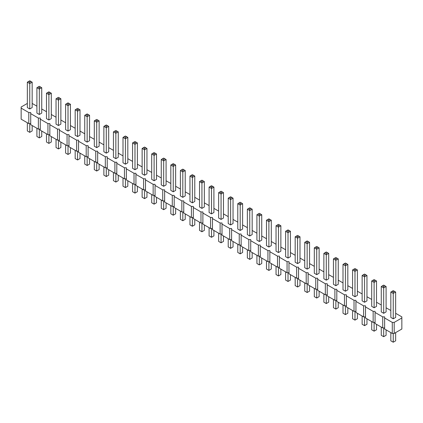 <?xml version="1.0" encoding="UTF-8"?>
<svg xmlns="http://www.w3.org/2000/svg" width="423" height="423" viewBox="0 0 423 423"><rect width="100%" height="100%" fill="white"/><g stroke="black" fill="none" stroke-linecap="round" stroke-linejoin="round"><path stroke-width="0.63" d="M27.347 103.439L21.15 107.019L21.15 108.124L28.801 112.544L30.715 112.544L30.715 113.65L38.366 118.065L40.28 118.065L40.28 119.17L47.931 123.59L49.845 123.59L49.845 124.695L57.496 129.11L59.41 129.11L59.41 130.215L67.061 134.636L68.975 134.636L68.975 135.735L76.626 140.156L78.541 140.156L78.541 141.261L86.197 145.676L88.106 145.676L88.106 146.781L95.762 151.201L97.671 151.201L97.671 152.306L105.327 156.721L107.236 156.721L107.236 157.827L114.892 162.247L116.801 162.247L116.801 163.352L124.457 167.767L126.366 167.767L126.366 168.872L134.022 173.293L135.936 173.293L135.936 174.392L143.587 178.813L145.501 178.813L145.501 179.918L153.152 184.333L155.067 184.333L155.067 185.438L162.718 189.858L164.632 189.858L164.632 190.963L172.283 195.378L174.197 195.378L174.197 196.484L181.848 200.904L183.762 200.904L183.762 202.009L191.413 206.424L193.327 206.424L193.327 207.529L200.978 211.949L202.892 211.949L202.892 213.055L210.543 217.47L212.457 217.47L212.457 218.575L220.108 222.995L222.022 222.995L222.022 224.095L229.673 228.515L231.587 228.515L231.587 229.62L239.238 234.035L241.152 234.035L241.152 235.14L248.803 239.561L250.717 239.561L250.717 240.666L258.368 245.081L260.282 245.081L260.282 246.186L267.933 250.606L269.848 250.606L269.848 251.711L277.499 256.127L279.413 256.127L279.413 257.232L287.064 261.652L288.978 261.652L288.978 262.757L296.634 267.172L298.543 267.172L298.543 268.277L306.199 272.698L308.108 272.698L308.108 273.797L315.764 278.218L317.673 278.218L317.673 279.323L325.329 283.738L327.238 283.738L327.238 284.843L334.894 289.263L336.803 289.263L336.803 290.368L344.459 294.783L346.374 294.783L346.374 295.889L354.025 300.309L355.939 300.309L355.939 301.414L363.59 305.829L365.504 305.829L365.504 306.934L373.155 311.354L375.069 311.354L375.069 312.46L382.72 316.875L384.634 316.875L384.634 329.025L392.285 333.44L394.199 333.44L401.85 329.025L401.85 316.875L395.653 313.295M394.199 333.44L394.199 322.4L401.85 317.98M21.15 108.124L21.15 119.17L28.801 123.59L30.715 123.59M30.715 113.65L30.715 124.695L38.366 129.11L40.28 129.11M40.28 119.17L40.28 130.215L47.931 134.636L49.845 134.636M49.845 124.695L49.845 135.735L57.496 140.156L59.41 140.156M59.41 130.215L59.41 141.261L67.061 145.676L68.975 145.676M68.975 135.735L68.975 146.781L76.626 151.201L78.541 151.201M78.541 141.261L78.541 152.306L86.197 156.721L88.106 156.721M88.106 146.781L88.106 157.827L95.762 162.247L97.671 162.247M97.671 152.306L97.671 163.352L105.327 167.767L107.236 167.767M107.236 157.827L107.236 168.872L114.892 173.293L116.801 173.293M116.801 163.352L116.801 174.398L124.457 178.813L126.366 178.813M126.366 168.872L126.366 179.918L134.022 184.338L135.936 184.338M135.936 174.392L135.936 185.438L143.587 189.858L145.501 189.858M145.501 179.918L145.501 190.963L153.152 195.378L155.067 195.378M155.067 185.438L155.067 196.484L162.718 200.904L164.632 200.904M164.632 190.963L164.632 202.009L172.283 206.424L174.197 206.424M174.197 196.484L174.197 207.529L181.848 211.949L183.762 211.949M183.762 202.009L183.762 213.055L191.413 217.47L193.327 217.47M193.327 207.529L193.327 218.575L200.978 222.995L202.892 222.995M202.892 213.055L202.892 224.1L210.543 228.515L212.457 228.515M212.457 218.575L212.457 229.62L220.108 234.041L222.022 234.041M222.022 224.095L222.022 235.14L229.673 239.561L231.587 239.561M231.587 229.62L231.587 240.666L239.238 245.081L241.152 245.081M241.152 235.14L241.152 246.186L248.803 250.606L250.717 250.606M250.717 240.666L250.717 251.711L258.368 256.127L260.282 256.127M260.282 246.186L260.282 257.232L267.933 261.652L269.848 261.652M269.848 251.711L269.848 262.757L277.499 267.172L279.413 267.172M279.413 257.232L279.413 268.277L287.064 272.698L288.978 272.698M288.978 262.757L288.978 273.797L296.634 278.218L298.543 278.218M298.543 268.277L298.543 279.323L306.199 283.738L308.108 283.738M308.108 273.797L308.108 284.843L315.764 289.263L317.673 289.263M317.673 279.323L317.673 290.368L325.329 294.783L327.238 294.783M327.238 284.843L327.238 295.889L334.894 300.309L336.803 300.309M336.803 290.368L336.803 301.414L344.459 305.829L346.374 305.829M346.374 295.889L346.374 306.934L354.025 311.354L355.939 311.354M355.939 301.414L355.939 312.46L363.59 316.875L365.504 316.875M365.504 306.934L365.504 317.98L373.155 322.4L375.069 322.4M375.069 312.46L375.069 323.5L382.72 327.92L384.634 327.92M390.831 310.514L386.088 307.775M381.266 304.994L376.523 302.249M371.701 299.468L366.958 296.729M362.136 293.948L357.393 291.209M352.571 288.423L347.822 285.684M343.005 282.902L338.257 280.163M333.44 277.377L328.692 274.638M323.875 271.857L319.127 269.118M314.31 266.331L309.562 263.592M304.745 260.811L299.997 258.072M295.18 255.291L290.432 252.547M285.615 249.766L280.867 247.027M276.045 244.245L271.302 241.507M266.479 238.72L261.737 235.981M256.914 233.2L252.171 230.461M247.349 227.674L242.606 224.936M237.784 222.154L233.041 219.415M228.219 216.629L223.476 213.89M218.654 211.109L213.911 208.37M209.089 205.589L204.346 202.844M199.524 200.063L194.781 197.324M189.959 194.543L185.216 191.804M180.394 189.018L175.651 186.279M170.829 183.497L166.086 180.758M161.263 177.972L156.521 175.233M151.698 172.452L146.955 169.713M142.133 166.926L137.385 164.187M132.568 161.406L127.82 158.667M123.003 155.886L118.255 153.142M113.438 150.361L108.69 147.622M103.873 144.84L99.125 142.102M94.308 139.315L89.56 136.576M84.743 133.795L79.995 131.056M75.178 128.269L70.43 125.531M65.607 122.749L60.864 120.01M56.042 117.224L51.299 114.485M46.477 111.704L41.734 108.965M36.912 106.184L32.169 103.439M384.634 317.98L392.285 322.4L394.199 322.4M151.698 153.972L151.698 179.363L154.109 180.758L156.521 179.363L156.521 153.972L154.109 155.363L154.109 153.972L152.904 153.274L151.698 153.972L154.109 155.363L154.109 180.758M163.675 186.279L166.086 184.888L166.086 159.492L163.675 160.883L163.675 159.492L162.469 158.794L161.263 159.492L163.675 160.883L163.675 186.279L161.263 184.888L161.263 159.492M170.829 165.018L170.829 190.408L173.24 191.804L175.651 190.408L175.651 165.018L173.24 166.408L173.24 165.018L172.034 164.32L170.829 165.018L173.24 166.408L173.24 191.804M182.805 197.324L185.216 195.934L185.216 170.538L182.805 171.928L182.805 170.538L181.599 169.84L180.394 170.538L182.805 171.928L182.805 197.324L180.394 195.934L180.394 170.538M218.654 192.629L218.654 218.025L221.065 219.415L223.476 218.025L223.476 192.629L221.065 194.02L221.065 192.629L219.86 191.931L218.654 192.629L221.065 194.02L221.065 219.415M211.5 213.89L211.5 188.494L209.089 187.103L209.089 212.499L211.5 213.89L213.911 212.499L213.911 187.103L211.5 188.494L211.5 187.103L212.706 186.411L213.911 187.103M201.935 208.37L201.935 182.974L199.524 181.583L199.524 206.979L201.935 208.37L204.346 206.979L204.346 181.583L201.935 182.974L201.935 181.583L203.14 180.885L204.346 181.583M192.37 202.844L194.781 201.454L194.781 176.058L192.37 177.454L192.37 176.058L191.164 175.365L189.959 176.058L192.37 177.454L192.37 202.844L189.959 201.454L189.959 176.058M295.18 236.806L295.18 262.202L297.586 263.592L299.997 262.202L299.997 236.806L297.586 238.197L297.586 236.806L296.38 236.113L295.18 236.806L297.586 238.197L297.586 263.592M288.021 258.072L290.432 256.682L290.432 231.286L288.021 232.676L288.021 231.286L286.815 230.588L285.615 231.286L288.021 232.676L288.021 258.072L285.615 256.682L285.615 231.286M276.045 225.76L276.045 251.156L278.456 252.547L280.867 251.156L280.867 225.76L278.456 227.156L278.456 225.76L277.25 225.068L276.045 225.76L278.456 227.156L278.456 252.547M247.349 209.195L247.349 234.591L249.76 235.981L252.171 234.591L252.171 209.195L249.76 210.585L249.76 209.195L248.555 208.497L247.349 209.195L249.76 210.585L249.76 235.981M259.325 241.507L261.737 240.111L261.737 214.72L259.325 216.111L259.325 214.72L258.12 214.022L256.914 214.72L259.325 216.111L259.325 241.507L256.914 240.111L256.914 214.72M266.479 220.24L266.479 245.636L268.891 247.027L271.302 245.636L271.302 220.24L268.891 221.631L268.891 220.24L267.685 219.542L266.479 220.24L268.891 221.631L268.891 247.027M228.219 198.149L228.219 223.545L230.63 224.936L233.041 223.545L233.041 198.149L230.63 199.54L230.63 198.149L229.425 197.456L228.219 198.149L230.63 199.54L230.63 224.936M240.195 230.461L242.606 229.065L242.606 203.675L240.195 205.065L240.195 203.675L238.99 202.977L237.784 203.675L240.195 205.065L240.195 230.461L237.784 229.065L237.784 203.675M345.417 291.209L345.417 265.813L343.005 264.417L343.005 289.813L345.417 291.209L347.822 289.813L347.822 264.417L345.417 265.813L345.417 264.417L346.622 263.725L347.822 264.417M335.851 285.684L338.257 284.293L338.257 258.897L335.851 260.288L335.851 258.897L334.646 258.199L333.44 258.897L335.851 260.288L335.851 285.684L333.44 284.293L333.44 258.897M314.31 247.852L314.31 273.247L316.716 274.638L319.127 273.247L319.127 247.852L316.716 249.242L316.716 247.852L315.516 247.159L314.31 247.852L316.716 249.242L316.716 274.638M323.875 253.377L323.875 278.768L326.286 280.163L328.692 278.768L328.692 253.377L326.286 254.768L326.286 253.377L325.081 252.679L323.875 253.377L326.286 254.768L326.286 280.163M304.745 242.331L304.745 267.727L307.151 269.118L309.562 267.727L309.562 242.331L307.151 243.722L307.151 242.331L305.951 241.633L304.745 242.331L307.151 243.722L307.151 269.118M106.284 153.142L106.284 127.751L103.873 126.355L103.873 151.751L106.284 153.142L108.69 151.751L108.69 126.355L106.284 127.751L106.284 126.355L107.484 125.663L108.69 126.355M125.414 164.187L127.82 162.797L127.82 137.401L125.414 138.792L125.414 137.401L124.209 136.708L123.003 137.401L125.414 138.792L125.414 164.187L123.003 162.797L123.003 137.401M113.438 131.881L113.438 157.277L115.849 158.667L118.255 157.277L118.255 131.881L115.849 133.271L115.849 131.881L114.644 131.183L113.438 131.881L115.849 133.271L115.849 158.667M142.133 148.447L142.133 173.842L144.544 175.233L146.955 173.842L146.955 148.447L144.544 149.837L144.544 148.447L143.339 147.754L142.133 148.447L144.544 149.837L144.544 175.233M132.568 142.926L132.568 168.322L134.979 169.713L137.385 168.322L137.385 142.926L134.979 144.317L134.979 142.926L133.774 142.228L132.568 142.926L134.979 144.317L134.979 169.713M374.112 307.775L376.523 306.384L376.523 280.988L374.112 282.379L374.112 280.988L372.906 280.29L371.701 280.988L374.112 282.379L374.112 307.775L371.701 306.384L371.701 280.988M362.136 275.463L362.136 300.859L364.547 302.249L366.958 300.859L366.958 275.463L364.547 276.859L364.547 275.463L363.341 274.77L362.136 275.463L364.547 276.859L364.547 302.249M352.571 269.943L352.571 295.339L354.982 296.729L357.393 295.339L357.393 269.943L354.982 271.333L354.982 269.943L353.776 269.245L352.571 269.943L354.982 271.333L354.982 296.729M77.583 136.576L79.995 135.186L79.995 109.79L77.583 111.18L77.583 109.79L76.378 109.097L75.178 109.79L77.583 111.18L77.583 136.576L75.178 135.186L75.178 109.79M84.743 115.315L84.743 140.706L87.149 142.102L89.56 140.706L89.56 115.315L87.149 116.706L87.149 115.315L85.948 114.617L84.743 115.315L87.149 116.706L87.149 142.102M96.714 147.622L96.714 122.226L94.308 120.835L94.308 146.231L96.714 147.622L99.125 146.231L99.125 120.835L96.714 122.226L96.714 120.835L97.919 120.137L99.125 120.835M68.018 131.056L70.43 129.665L70.43 104.27L68.018 105.66L68.018 104.27L66.813 103.572L65.607 104.27L68.018 105.66L68.018 131.056L65.607 129.665L65.607 104.27M390.831 292.034L390.831 317.43L393.242 318.82L395.653 317.43L395.653 292.034L393.242 293.425L393.242 292.034L392.036 291.336L390.831 292.034L393.242 293.425L393.242 318.82M383.677 313.295L386.088 311.904L386.088 286.508L383.677 287.899L383.677 286.508L382.471 285.816L381.266 286.508L383.677 287.899L383.677 313.295L381.266 311.904L381.266 286.508M56.042 98.744L56.042 124.14L58.453 125.531L60.864 124.14L60.864 98.744L58.453 100.135L58.453 98.744L57.248 98.051L56.042 98.744L58.453 100.135L58.453 125.531M29.758 108.965L29.758 83.569L27.347 82.178L27.347 107.574L29.758 108.965L32.169 107.574L32.169 82.178L29.758 83.569L29.758 82.178L30.964 81.48L32.169 82.178M39.323 114.485L41.734 113.094L41.734 87.698L39.323 89.089L39.323 87.698L38.118 87.006L36.912 87.698L39.323 89.089L39.323 114.485L36.912 113.094L36.912 87.698M46.477 93.224L46.477 118.62L48.888 120.01L51.299 118.62L51.299 93.224L48.888 94.615L48.888 93.224L47.683 92.526L46.477 93.224L48.888 94.615L48.888 120.01M392.285 333.44L392.285 322.4M382.72 327.92L382.72 316.875M373.155 322.4L373.155 311.354M363.59 316.875L363.59 305.829M354.025 311.354L354.025 300.309M344.459 305.829L344.459 294.783M334.894 300.309L334.894 289.263M325.329 294.783L325.329 283.738M315.764 289.263L315.764 278.218M306.199 283.738L306.199 272.698M296.634 278.218L296.634 267.172M287.064 272.698L287.064 261.652M277.499 267.172L277.499 256.127M267.933 261.652L267.933 250.606M258.368 256.127L258.368 245.081M248.803 250.606L248.803 239.561M239.238 245.081L239.238 234.035M229.673 239.561L229.673 228.515M220.108 234.041L220.108 222.995M210.543 228.515L210.543 217.47M200.978 222.995L200.978 211.949M191.413 217.47L191.413 206.424M181.848 211.949L181.848 200.904M172.283 206.424L172.283 195.378M162.718 200.904L162.718 189.858M153.152 195.378L153.152 184.333M143.587 189.858L143.587 178.813M134.022 184.338L134.022 173.293M124.457 178.813L124.457 167.767M114.892 173.293L114.892 162.247M105.327 167.767L105.327 156.721M95.762 162.247L95.762 151.201M86.197 156.721L86.197 145.676M76.626 151.201L76.626 140.156M67.061 145.676L67.061 134.636M57.496 140.156L57.496 129.11M47.931 134.636L47.931 123.59M38.366 129.11L38.366 118.065M28.801 123.59L28.801 112.544M156.521 197.324L156.521 202.76L154.109 204.15L151.698 202.76L151.698 194.543M154.109 204.15L154.109 195.378M166.086 202.844L166.086 208.28L163.675 209.676L161.263 208.28L161.263 200.063M163.675 209.676L163.675 200.904M175.651 208.37L175.651 213.805L173.24 215.196L170.829 213.805L170.829 205.589M173.24 215.196L173.24 206.424M185.216 213.89L185.216 219.326L182.805 220.721L180.394 219.326L180.394 211.109M182.805 220.721L182.805 211.949M223.476 235.981L223.476 241.417L221.065 242.807L218.654 241.417L218.654 233.2M221.065 242.807L221.065 234.041M213.911 230.461L213.911 235.897L211.5 237.287L211.5 228.515M211.5 237.287L209.089 235.897L209.089 227.674M204.346 224.936L204.346 230.371L201.935 231.762L201.935 222.995M201.935 231.762L199.524 230.371L199.524 222.154M194.781 219.415L194.781 224.851L192.37 226.242L189.959 224.851L189.959 216.629M192.37 226.242L192.37 217.47M299.997 280.163L299.997 285.599L297.586 286.99L295.18 285.599L295.18 277.377M297.586 286.99L297.586 278.218M290.432 274.638L290.432 280.074L288.021 281.464L285.615 280.074L285.615 271.857M288.021 281.464L288.021 272.698M280.867 269.118L280.867 274.553L278.456 275.944L276.045 274.553L276.045 266.331M278.456 275.944L278.456 267.172M252.171 252.547L252.171 257.982L249.76 259.378L247.349 257.982L247.349 249.766M249.76 259.378L249.76 250.606M261.737 258.072L261.737 263.508L259.325 264.898L256.914 263.508L256.914 255.291M259.325 264.898L259.325 256.127M271.302 263.592L271.302 269.028L268.891 270.424L266.479 269.028L266.479 260.811M268.891 270.424L268.891 261.652M233.041 241.507L233.041 246.942L230.63 248.333L228.219 246.942L228.219 238.72M230.63 248.333L230.63 239.561M242.606 247.027L242.606 252.462L240.195 253.853L237.784 252.462L237.784 244.245M240.195 253.853L240.195 245.081M347.822 307.775L347.822 313.21L345.417 314.601L345.417 305.829M345.417 314.601L343.005 313.21L343.005 304.994M338.257 302.249L338.257 307.685L335.851 309.081L333.44 307.685L333.44 299.468M335.851 309.081L335.851 300.309M319.127 291.209L319.127 296.645L316.716 298.035L314.31 296.645L314.31 288.423M316.716 298.035L316.716 289.263M328.692 296.729L328.692 302.165L326.286 303.555L323.875 302.165L323.875 293.948M326.286 303.555L326.286 294.783M309.562 285.684L309.562 291.119L307.151 292.51L304.745 291.119L304.745 282.902M307.151 292.51L307.151 283.738M108.69 169.713L108.69 175.148L106.284 176.539L106.284 167.767M106.284 176.539L103.873 175.148L103.873 166.926M127.82 180.758L127.82 186.194L125.414 187.585L123.003 186.194L123.003 177.972M125.414 187.585L125.414 178.813M118.255 175.233L118.255 180.669L115.849 182.059L113.438 180.669L113.438 172.452M115.849 182.059L115.849 173.293M146.955 191.804L146.955 197.24L144.544 198.63L142.133 197.24L142.133 189.018M144.544 198.63L144.544 189.858M137.385 186.279L137.385 191.714L134.979 193.105L132.568 191.714L132.568 183.497M134.979 193.105L134.979 184.338M376.523 324.341L376.523 329.776L374.112 331.167L371.701 329.776L371.701 321.559M374.112 331.167L374.112 322.4M366.958 318.82L366.958 324.256L364.547 325.647L362.136 324.256L362.136 316.034M364.547 325.647L364.547 316.875M357.393 313.295L357.393 318.731L354.982 320.126L352.571 318.731L352.571 310.514M354.982 320.126L354.982 311.354M79.995 153.142L79.995 158.583L77.583 159.973L75.178 158.583L75.178 150.361M77.583 159.973L77.583 151.201M89.56 158.667L89.56 164.103L87.149 165.493L84.743 164.103L84.743 155.886M87.149 165.493L87.149 156.721M99.125 164.187L99.125 169.623L96.714 171.019L96.714 162.247M96.714 171.019L94.308 169.623L94.308 161.406M70.43 147.622L70.43 153.057L68.018 154.448L65.607 153.057L65.607 144.84M68.018 154.448L68.018 145.676M395.653 332.605L395.653 340.822L393.242 342.212L390.831 340.822L390.831 332.605M393.242 342.212L393.242 333.44M386.088 329.866L386.088 335.302L383.677 336.692L381.266 335.302L381.266 327.079M383.677 336.692L383.677 327.92M60.864 142.102L60.864 147.537L58.453 148.928L56.042 147.537L56.042 139.315M58.453 148.928L58.453 140.156M32.169 125.531L32.169 130.966L29.758 132.357L29.758 123.59M29.758 132.357L27.347 130.966L27.347 122.749M41.734 131.056L41.734 136.492L39.323 137.882L36.912 136.492L36.912 128.269M39.323 137.882L39.323 129.11M51.299 136.576L51.299 142.012L48.888 143.402L46.477 142.012L46.477 133.795M48.888 143.402L48.888 134.636M156.521 153.972L155.315 153.274L154.109 153.972M152.904 153.274L154.109 152.576L155.315 153.274M166.086 159.492L163.675 158.102L162.469 158.794M164.88 158.794L163.675 159.492M175.651 165.018L174.445 164.32L173.24 165.018M172.034 164.32L173.24 163.622L174.445 164.32M185.216 170.538L182.805 169.147L181.599 169.84M184.01 169.84L182.805 170.538M223.476 192.629L222.271 191.931L221.065 192.629M219.86 191.931L221.065 191.238L222.271 191.931M209.089 187.103L211.5 185.713L212.706 186.411M210.294 186.411L211.5 187.103M199.524 181.583L201.935 180.193L203.14 180.885M200.729 180.885L201.935 181.583M194.781 176.058L192.37 174.667L191.164 175.365M193.575 175.365L192.37 176.058M299.997 236.806L298.791 236.113L297.586 236.806M296.38 236.113L297.586 235.415L298.791 236.113M290.432 231.286L288.021 229.895L286.815 230.588M289.226 230.588L288.021 231.286M280.867 225.76L279.661 225.068L278.456 225.76M277.25 225.068L278.456 224.37L279.661 225.068M252.171 209.195L250.966 208.497L249.76 209.195M248.555 208.497L249.76 207.804L250.966 208.497M261.737 214.72L259.325 213.324L258.12 214.022M260.531 214.022L259.325 214.72M271.302 220.24L270.096 219.542L268.891 220.24M267.685 219.542L268.891 218.85L270.096 219.542M233.041 198.149L231.836 197.456L230.63 198.149M229.425 197.456L230.63 196.758L231.836 197.456M242.606 203.675L240.195 202.279L238.99 202.977M241.401 202.977L240.195 203.675M343.005 264.417L345.417 263.027L346.622 263.725M344.211 263.725L345.417 264.417M338.257 258.897L335.851 257.507L334.646 258.199M337.052 258.199L335.851 258.897M319.127 247.852L317.922 247.159L316.716 247.852M315.516 247.159L316.716 246.461L317.922 247.159M328.692 253.377L327.487 252.679L326.286 253.377M325.081 252.679L326.286 251.981L327.487 252.679M309.562 242.331L308.356 241.633L307.151 242.331M305.951 241.633L307.151 240.941L308.356 241.633M103.873 126.355L106.284 124.965L107.484 125.663M105.078 125.663L106.284 126.355M127.82 137.401L125.414 136.01L124.209 136.708M126.62 136.708L125.414 137.401M118.255 131.881L117.049 131.183L115.849 131.881M114.644 131.183L115.849 130.49L117.049 131.183M146.955 148.447L145.75 147.754L144.544 148.447M143.339 147.754L144.544 147.056L145.75 147.754M137.385 142.926L136.185 142.228L134.979 142.926M133.774 142.228L134.979 141.536L136.185 142.228M376.523 280.988L374.112 279.598L372.906 280.29M375.317 280.29L374.112 280.988M366.958 275.463L365.752 274.77L364.547 275.463M363.341 274.77L364.547 274.072L365.752 274.77M357.393 269.943L356.187 269.245L354.982 269.943M353.776 269.245L354.982 268.552L356.187 269.245M79.995 109.79L77.583 108.399L76.378 109.097M78.789 109.097L77.583 109.79M89.56 115.315L88.354 114.617L87.149 115.315M85.948 114.617L87.149 113.919L88.354 114.617M94.308 120.835L96.714 119.445L97.919 120.137M95.513 120.137L96.714 120.835M70.43 104.27L68.018 102.874L66.813 103.572M69.224 103.572L68.018 104.27M395.653 292.034L394.448 291.336L393.242 292.034M392.036 291.336L393.242 290.643L394.448 291.336M386.088 286.508L383.677 285.118L382.471 285.816M384.882 285.816L383.677 286.508M60.864 98.744L59.659 98.051L58.453 98.744M57.248 98.051L58.453 97.353L59.659 98.051M27.347 82.178L29.758 80.788L30.964 81.48M28.553 81.48L29.758 82.178M41.734 87.698L39.323 86.308L38.118 87.006M40.529 87.006L39.323 87.698M51.299 93.224L50.094 92.526L48.888 93.224M47.683 92.526L48.888 91.833L50.094 92.526"/></g></svg>

